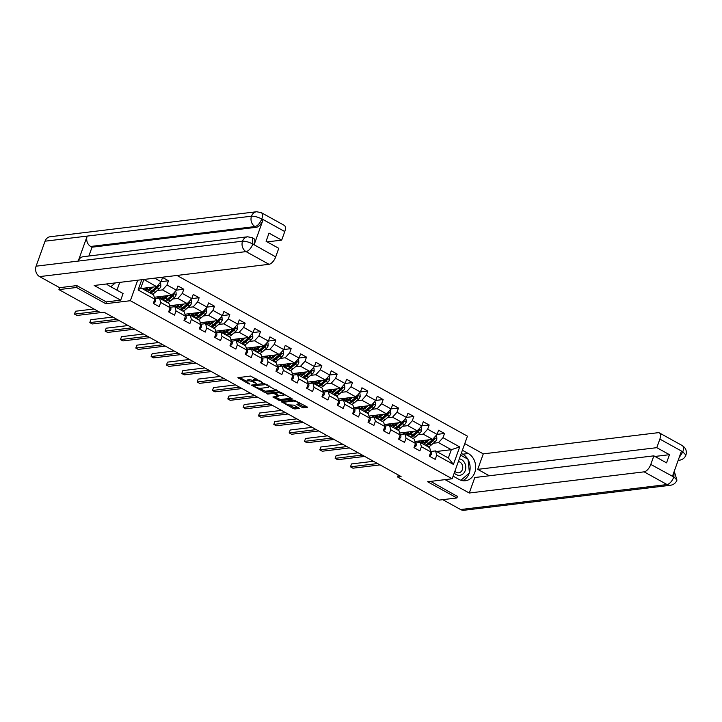 <?xml version="1.0" encoding="UTF-8"?>
<svg xmlns="http://www.w3.org/2000/svg" width="722" height="722" viewBox="0 0 722 722"><rect width="100%" height="100%" fill="white"/><g stroke="black" fill="none" stroke-linecap="round" stroke-linejoin="round"><path stroke-width="1.08" d="M262.646 382.606L250.543 376.054L237.926 377.669L248.666 383.842L249.974 384.077L248.305 382.994A4.007 1.146 -160.3 0 1 246.734 381.378A4.007 1.146 -160.3 0 1 247.42 381.017L248.458 380.891A4.007 1.146 -160.3 0 1 253.747 382.335L256.238 383.382L254.713 382.218A4.007 1.146 -160.3 0 1 253.142 380.602A4.007 1.146 -160.3 0 1 253.837 380.241L254.866 380.115A4.007 1.146 -160.3 0 1 260.164 381.559L262.646 382.606M302.193 407.443L307.328 407.47L307.049 406.847L294.016 400.105L281.39 401.712L293.267 408.517L294.919 408.968L299.341 408.354L293.98 405.15L290.235 404.952A3.348 0.957 -160.3 0 1 286.535 404.103A3.348 0.957 -160.3 0 1 284.504 402.389A3.348 0.957 -160.3 0 1 285.073 402.091L293.24 401.107A3.348 0.957 -160.3 0 1 296.95 401.955A3.348 0.957 -160.3 0 1 298.98 403.661A3.348 0.957 -160.3 0 1 298.403 403.959L296.832 404.239L297.32 404.744L302.193 407.443L302.608 406.287L306.381 406.477M427.604 481.754L456.9 497.963L439.346 500.084L397.569 476.971L401.08 476.547L104.221 312.301L100.71 312.725L58.942 289.612L76.496 287.482L105.782 303.691L130.357 300.713L452.18 478.776L427.604 481.754M277.32 390.864L264.008 383.499L251.382 385.115L264.911 392.371L277.438 390.53M280.659 392.254L292.536 399.058L279.919 400.674L272.898 397.019L278.358 396.188L274.64 393.887L272.988 393.445L267.745 394.077L266.247 393.409L279.008 391.802L280.659 392.254M176.971 275.452L467.441 436.169L452.18 478.776M130.357 300.713L137.703 280.208M437.108 434.364L444.499 433.471L438.597 430.213L437.09 434.418L427.659 429.193L429.166 424.987L423.263 421.729L421.756 425.926L412.325 420.709L413.832 416.504L407.93 413.246L406.423 417.442L396.992 412.226L398.49 408.02L392.597 404.762L391.089 408.959L381.658 403.742L383.156 399.537L377.263 396.27L375.756 400.475L366.316 395.259L367.823 391.053L361.93 387.786L360.422 391.992L350.982 386.775L352.489 382.57L346.596 379.303L345.089 383.508L335.649 378.292L337.156 374.086L331.263 370.819L329.755 375.025L320.315 369.799L321.822 365.603L315.929 362.336L314.422 366.541L304.982 361.316L306.489 357.119L300.587 353.852L299.088 358.058L289.648 352.832L291.156 348.636L285.253 345.369L283.755 349.574L274.315 344.349L275.822 340.143L269.92 336.885L268.422 341.091L258.981 335.865L260.489 331.66L254.586 328.402L253.079 332.607L243.648 327.382L245.155 323.176L239.253 319.918L237.746 324.115L228.314 318.898L229.822 314.693L223.919 311.435L222.412 315.631L212.981 310.415L214.479 306.209L208.586 302.951L207.079 307.148L197.647 301.931L199.146 297.726L193.252 294.459L191.745 298.664L182.314 293.448L183.812 289.242L177.919 285.975L176.412 290.181L166.972 284.964L168.479 280.759L162.585 277.492L161.078 281.697L154.67 278.15M444.499 433.471L442.992 437.676L459.697 446.927L453.434 464.427L436.72 455.185L435.222 459.382L429.319 456.123L430.826 451.918L421.386 446.701L419.888 450.898L413.986 447.64L415.493 443.434L406.053 438.218L404.546 442.415L398.652 439.156L400.159 434.951L390.719 429.725L389.212 433.931L383.319 430.673L384.826 426.467L375.386 421.242L373.879 425.448L367.985 422.19L369.493 417.984L360.052 412.758L358.545 416.964L352.652 413.706L354.159 409.5L344.719 404.275L343.212 408.481L337.318 405.213L338.817 401.017L329.385 395.791L327.878 399.997L321.985 396.73L323.483 392.533L314.052 387.308L312.545 391.514L306.651 388.246L308.15 384.05L298.718 378.824L297.211 383.03L291.309 379.763L292.816 375.557L283.385 370.341L281.878 374.547L275.975 371.279L277.483 367.074L268.052 361.857L266.544 366.063L260.642 362.796L262.149 358.59L252.709 353.374L251.211 357.58L245.309 354.312L246.816 350.107L237.376 344.89L235.877 349.087L229.975 345.829L231.482 341.623L222.042 336.407L220.544 340.603L214.642 337.345L216.149 333.14L206.709 327.923L205.201 332.12L199.308 328.862L200.815 324.656L191.375 319.431L189.868 323.637L183.975 320.378L185.482 316.173L176.042 310.947L174.534 315.153L168.641 311.895L170.148 307.689L160.708 302.464L159.201 306.67L153.308 303.402L154.806 299.206L138.101 289.955L141.765 279.721M417.948 434.779L423.2 434.139L432.631 439.364L414.969 441.503M415.628 442.992L420.231 442.433L429.662 447.649L430.826 451.918M432.631 439.364L437.09 434.418M423.2 434.139L427.659 429.193M421.386 446.701L420.231 442.433M402.614 426.287L407.867 425.655L417.298 430.881L399.636 433.019M400.295 434.509L404.898 433.949L414.329 439.166L415.493 443.434M417.298 430.881L421.756 425.926M407.867 425.655L412.325 420.709M406.053 438.218L404.898 433.949M387.281 417.803L392.533 417.172L401.964 422.388L384.294 424.536M384.952 426.025L389.564 425.466L398.995 430.682L400.159 434.951M401.964 422.388L406.423 417.442M392.533 417.172L396.992 412.226M390.719 429.725L389.564 425.466M371.947 409.32L377.2 408.688L386.631 413.905L368.96 416.053M369.619 417.533L374.231 416.982L383.662 422.199L384.826 426.467M386.631 413.905L391.089 408.959M377.2 408.688L381.658 403.742M375.386 421.242L374.231 416.982M356.614 400.836L361.866 400.205L371.298 405.421L353.627 407.56M354.285 409.049L358.897 408.499L368.328 413.715L369.493 417.984M371.298 405.421L375.756 400.475M361.866 400.205L366.316 395.259M360.052 412.758L358.897 408.499M341.28 392.353L346.524 391.721L355.964 396.938L338.293 399.076M338.952 400.566L343.555 400.015L352.995 405.232L354.159 409.5M355.964 396.938L360.422 391.992M346.524 391.721L350.982 386.775M344.719 404.275L343.555 400.015M325.947 383.869L331.19 383.238L340.631 388.454L322.96 390.593M323.618 392.082L328.221 391.523L337.661 396.748L338.817 401.017M340.631 388.454L345.089 383.508M331.19 383.238L335.649 378.292M329.385 395.791L328.221 391.523M310.613 375.386L315.857 374.754L325.297 379.971L307.626 382.109M308.285 383.599L312.888 383.039L322.328 388.265L323.483 392.533M325.297 379.971L329.755 375.025M315.857 374.754L320.315 369.799M314.052 387.308L312.888 383.039M295.28 366.902L300.523 366.271L309.964 371.487L292.293 373.626M292.952 375.115L297.554 374.556L306.994 379.781L308.15 384.05M309.964 371.487L314.422 366.541M300.523 366.271L304.982 361.316M298.718 378.824L297.554 374.556M279.937 358.419L285.19 357.778L294.63 363.004L276.959 365.142M277.618 366.632L282.221 366.072L291.661 371.298L292.816 375.557M294.63 363.004L299.088 358.058M285.19 357.778L289.648 352.832M283.385 370.341L282.221 366.072M264.604 349.935L269.857 349.295L279.297 354.52L261.626 356.659M262.285 358.148L266.887 357.589L276.327 362.814L277.483 367.074M279.297 354.52L283.755 349.574M269.857 349.295L274.315 344.349M268.052 361.857L266.887 357.589M249.27 341.452L254.523 340.811L263.963 346.037L246.292 348.175M246.951 349.665L251.554 349.105L260.994 354.331L262.149 358.59M263.963 346.037L268.422 341.091M254.523 340.811L258.981 335.865M252.709 353.374L251.554 349.105M233.937 332.968L239.19 332.328L248.621 337.553L230.959 339.692M231.618 341.181L236.22 340.622L245.651 345.838L246.816 350.107M248.621 337.553L253.079 332.607M239.19 332.328L243.648 327.382M237.376 344.89L236.22 340.622M218.604 324.485L223.856 323.844L233.287 329.07L215.625 331.208M216.284 332.698L220.887 332.138L230.318 337.354L231.482 341.623M233.287 329.07L237.746 324.115M223.856 323.844L228.314 318.898M222.042 336.407L220.887 332.138M203.27 315.992L208.523 315.361L217.954 320.586L200.283 322.725M200.942 324.214L205.553 323.655L214.985 328.871L216.149 333.14M217.954 320.586L222.412 315.631M208.523 315.361L212.981 310.415M206.709 327.923L205.553 323.655M187.937 307.509L193.189 306.877L202.62 312.094L184.949 314.241M185.608 315.731L190.22 315.171L199.651 320.387L200.815 324.656M202.62 312.094L207.079 307.148M193.189 306.877L197.647 301.931M191.375 319.431L190.22 315.171M172.603 299.025L177.856 298.394L187.287 303.61L169.616 305.749M170.275 307.238L174.886 306.688L184.318 311.904L185.482 316.173M187.287 303.61L191.745 298.664M177.856 298.394L182.314 293.448M176.042 310.947L174.886 306.688M157.27 290.542L162.513 289.91L171.953 295.127L154.282 297.265M154.941 298.755L159.553 298.204L168.984 303.421L170.148 307.689M171.953 295.127L176.412 290.181M162.513 289.91L166.972 284.964M160.708 302.464L159.553 298.204M143.849 279.468L156.62 286.643L141.891 288.43M138.101 289.955L140.871 287.87L153.651 294.937L154.806 299.206M156.62 286.643L161.078 281.697M77.11 285.759L76.496 287.482M284.766 231.554L261.815 218.856A7.662 3.637 119 0 0 261.31 212.665L284.26 225.363A7.662 3.637 119 0 1 284.766 231.554L281.688 240.137L269.008 233.116L266.084 241.292L278.764 248.314L275.696 256.888A7.662 3.637 119 0 1 269.008 264.306L246.049 251.608L39.611 276.607L59.61 287.681L58.942 289.612M456.9 497.963L457.513 496.231M398.273 474.995L397.569 476.971M143.84 279.576L140.871 287.87M436.584 451.476L451.313 449.698L438.534 442.622L433.281 443.263M430.962 451.476L435.565 450.916L448.344 457.983L451.313 449.698L459.697 446.927M453.434 464.427L448.344 457.983M438.534 442.622L442.992 437.676M436.72 455.185L435.565 450.916M161.096 281.652L168.479 280.759M176.43 290.136L183.812 289.242M157.062 296.932L159.309 298.177M191.763 298.619L199.146 297.726M172.396 305.415L174.643 306.66M207.097 307.103L214.479 306.209M187.729 313.899L189.976 315.144M222.43 315.586L229.822 314.693M203.062 322.382L205.319 323.627M237.764 324.07L245.155 323.176M218.396 330.866L220.652 332.111M253.097 332.553L260.489 331.66M233.729 339.358L235.986 340.603M268.431 341.046L275.822 340.143M249.063 347.842L251.319 349.087M283.764 349.529L291.156 348.636M264.396 356.325L266.653 357.57M299.107 358.013L306.489 357.119M279.739 364.809L281.986 366.054M314.44 366.496L321.822 365.603M295.072 373.292L297.32 374.537M329.773 374.98L337.156 374.086M310.406 381.776L312.653 383.021M345.107 383.463L352.489 382.57M325.739 390.259L327.987 391.505M360.44 391.947L367.823 391.053M341.073 398.743L343.32 399.988M375.774 400.43L383.156 399.537M356.406 407.226L358.653 408.471M391.107 408.914L398.49 408.02M371.74 415.71L373.987 416.955M406.441 417.397L413.832 416.504M387.073 424.193L389.329 425.438M421.774 425.881L429.166 424.987M402.407 432.677L404.663 433.922M417.74 441.16L419.996 442.405M105.782 303.691L106.432 301.895M256.833 379.068A4.007 1.146 -160.3 0 0 255.281 378.969L254.866 380.115M253.142 380.602L253.557 379.447A4.007 1.146 -160.3 0 1 254.243 379.086L255.281 378.969M253.124 380.675A4.007 1.146 -160.3 0 0 248.873 379.745L248.458 380.891M239.496 377.389L246.734 381.397L247.15 380.223A4.007 1.146 -160.3 0 1 247.836 379.862L248.873 379.745M259.036 388.201L265.326 391.216L276.373 389.88M252.953 384.835L253.729 385.259M265.759 384.655L253.711 385.656L255.299 386.866A4.007 1.146 -160.3 0 0 260.597 388.301L268.033 387.407A4.007 1.146 -160.3 0 0 268.728 387.046A4.007 1.146 -160.3 0 0 267.158 385.431L265.759 384.655L265.949 384.113M268.728 387.046L269.135 385.891A4.007 1.146 -160.3 0 0 269.144 385.873M291.381 398.183L280.335 399.519L279.919 400.674M274.468 396.739L280.335 399.519M275.262 392.858L274.17 392.389M283.367 395.665A3.348 0.957 -160.3 0 0 283.945 395.367A3.348 0.957 -160.3 0 0 281.905 393.652A3.348 0.957 -160.3 0 0 278.205 392.804L275.118 393.264L278.836 395.566L283.367 395.665M298.403 403.959L302.608 406.287M284.928 401.197A3.348 0.957 -160.3 0 0 284.91 401.242L284.504 402.389M289.242 404.916L293.683 407.37L298.177 407.47M282.961 401.441L284.531 402.307M151.584 287.257L150.158 288.484A8.104 3.845 119 0 1 145.979 289.757A8.104 3.845 119 0 1 144.86 288.069M153.245 287.049L150.212 289.675A9.765 4.639 119 0 1 147.234 291.381M143.931 289.558A9.765 4.639 119 0 1 143.687 288.213M159.851 283.06L160.672 283.52L160.835 286.363A3.384 1.606 119 0 1 159.102 288.962L155.122 292.392A9.765 4.639 119 0 1 152.143 294.107M149.68 288.872A8.104 3.845 119 0 1 149.815 287.87L149.896 287.455M156.909 286.327A3.384 1.606 119 0 1 156.051 287.275L152.08 290.713A9.765 4.639 119 0 1 149.102 292.419M146.602 287.861A8.104 3.845 -61 0 0 147.062 290M146.846 287.825A9.765 4.639 -61 0 0 146.719 289.089M150.275 293.069A9.765 4.639 -61 0 0 153.254 291.363L157.234 287.925A3.384 1.606 -61 0 0 158.569 286.21L157.387 285.551M158.569 286.21L157.558 286.327A1.724 0.821 119 0 1 157.179 286.733L153.208 290.172A8.104 3.845 119 0 1 151.06 291.489M147.929 289.838A8.104 3.845 119 0 1 147.82 287.708M153.524 303.529L155.311 301.796A3.384 1.606 -61 0 0 155.356 299.404L154.499 298.078M93.977 308.998L75.503 311.236L74.474 314.115L98.057 311.254M74.474 314.115L76.929 315.469L100.52 312.617M115.312 282.925L110.818 286.76M454.246 473.018A8.294 6.904 83.1 0 0 463.551 473.379A8.294 6.904 83.1 0 0 464.354 462.351A8.294 6.904 83.1 0 0 459.318 458.84M454.878 471.249A5.677 4.729 83.1 0 0 458.696 472.811A5.677 4.729 83.1 0 0 461.782 463.939A5.677 4.729 83.1 0 0 458.353 461.538M460.636 455.158L468 459.237L469.453 472.937L460.898 480.256M106.594 283.981A14.359 11.958 83.1 0 0 109.112 285.822L123.074 293.547L120.7 300.172L94.158 285.479L269.008 264.306M59.61 287.681L76.812 285.596L106.305 301.913L120.7 300.172M116.964 290.163L119.744 282.383M267.167 241.888L281.688 240.137M39.611 276.607A7.852 6.534 -96.9 0 1 36.1 266.183L78.229 261.084A7.852 6.534 -96.9 0 1 83.31 256.689L247.628 236.789A7.852 6.534 -96.9 0 0 242.547 241.184C245.435 241.094 248.801 242.014 252.655 243.937L275.696 256.888M254.171 244.641L252.844 243.901L252.339 237.709L253.666 238.45A7.662 3.637 119 0 1 254.171 244.641L263.034 219.876A7.662 3.637 119 0 1 256.346 227.295L92.037 247.195L90.71 246.464A7.852 6.534 -96.9 0 1 87.181 236.094L45.044 241.193L36.1 266.183M45.044 241.193A7.852 6.534 -96.9 0 1 50.152 236.744L256.59 211.745A7.852 6.534 -96.9 0 0 251.491 216.194C254.397 216.104 257.772 216.997 261.617 218.883L263.034 219.876M256.346 227.295L255.019 226.564A7.852 6.534 -96.9 0 1 251.491 216.194L87.181 236.094L78.229 261.084L242.547 241.184A7.852 6.534 -96.9 0 0 246.049 251.608A7.662 3.637 -61 0 0 252.736 244.189M92.037 247.195L88.878 256.012M90.71 246.464L255.019 226.564C257.628 225.914 259.857 223.432 261.707 219.145M453.118 476.159L459.048 479.435A14.359 11.958 83.1 0 0 465.41 480.735A14.359 11.958 83.1 0 0 475.581 468.912A14.359 11.958 83.1 0 0 468.325 453.524L462.396 450.248M445.068 479.634L469.255 493.018L474.805 477.531L653.861 455.844L650.793 464.427L673.933 477.08M489.326 475.771L477.729 469.354L483.28 453.867L658.121 432.695A7.662 3.637 -61 0 1 659.357 432.902A7.662 3.637 -61 0 1 659.863 439.093L656.794 447.667L477.729 469.354M464.769 443.624L483.28 453.867M469.255 493.018L644.105 471.845A7.662 3.637 -61 0 0 650.793 464.427M674.258 471.24L676.947 480.121C675.819 483.009 673.68 484.724 670.539 485.256L464.093 510.255A7.852 6.534 -96.9 0 1 460.609 509.542L442.767 499.669M653.861 455.844L666.541 462.865L669.474 454.689L656.794 447.667M679.077 457.775L682.714 452.08L681.387 451.34L672.516 476.105L673.843 476.836L674.149 471.538M457.441 496.438L430.673 481.384M669.474 454.689L654.944 456.448M462.594 480.681A14.359 11.958 83.1 0 0 469.255 473.109M469.417 472.603A14.359 11.958 83.1 0 0 468.046 459.598M467.748 459.093A14.359 11.958 83.1 0 0 462.775 454.192L468.325 453.524M461.277 453.371L462.775 454.192M676.947 480.121L673.843 476.836M682.813 451.791A7.662 3.637 119 0 0 682.308 445.6C685.855 447.965 687.046 451.142 685.9 455.131L682.813 451.791L659.863 439.093M166.917 295.74L165.491 296.968A8.104 3.845 119 0 1 161.313 298.24A8.104 3.845 119 0 1 160.194 296.552M168.578 295.542L165.546 298.159A9.765 4.639 119 0 1 162.567 299.874M159.327 298.222A9.765 4.639 119 0 1 159.02 296.697M175.184 291.544L176.006 292.004L176.168 294.847A3.384 1.606 119 0 1 174.435 297.446L170.455 300.884A9.765 4.639 119 0 1 167.477 302.59M165.013 297.356A8.104 3.845 119 0 1 165.148 296.354L165.23 295.948M172.242 294.811A3.384 1.606 119 0 1 171.385 295.758L167.414 299.197A9.765 4.639 119 0 1 164.435 300.903M161.936 296.345A8.104 3.845 -61 0 0 162.396 298.484M162.179 296.309A9.765 4.639 -61 0 0 162.062 297.572M165.618 301.552A9.765 4.639 -61 0 0 168.596 299.847L172.567 296.408A3.384 1.606 -61 0 0 173.903 294.693L172.72 294.034M173.903 294.693L172.892 294.811A1.724 0.821 119 0 1 172.513 295.217L168.542 298.655A8.104 3.845 119 0 1 166.394 299.973M163.262 298.321A8.104 3.845 119 0 1 163.154 296.191M182.251 304.224L180.825 305.451A8.104 3.845 119 0 1 176.646 306.724A8.104 3.845 119 0 1 175.527 305.036M183.911 304.025L180.879 306.642A9.765 4.639 119 0 1 177.901 308.357M174.661 306.715A9.765 4.639 119 0 1 174.354 305.18M190.518 300.027L191.339 300.487L191.501 303.33A3.384 1.606 119 0 1 189.769 305.929L185.798 309.368A9.765 4.639 119 0 1 182.819 311.074M180.347 305.848A8.104 3.845 119 0 1 180.482 304.837L180.563 304.431M187.576 303.294A3.384 1.606 119 0 1 186.718 304.242L182.747 307.68A9.765 4.639 119 0 1 179.769 309.386M177.269 304.828A8.104 3.845 -61 0 0 177.729 306.967M177.513 304.801A9.765 4.639 -61 0 0 177.395 306.056M180.951 310.036A9.765 4.639 -61 0 0 183.929 308.33L187.9 304.901A3.384 1.606 -61 0 0 189.236 303.177L188.054 302.518M189.236 303.177L188.225 303.294A1.724 0.821 119 0 1 187.846 303.709L183.875 307.139A8.104 3.845 119 0 1 181.727 308.456M178.596 306.805A8.104 3.845 119 0 1 178.487 304.675M168.858 312.012L170.645 310.279A3.384 1.606 -61 0 0 170.69 307.888L169.841 306.561M112.822 317.057L90.837 319.72L89.808 322.599L116.91 319.314M89.808 322.599L92.263 323.961L119.365 320.676M184.191 320.496L185.978 318.763A3.384 1.606 -61 0 0 186.032 316.371L185.175 315.045M128.155 325.541L106.17 328.203L105.141 331.082L132.243 327.797M105.141 331.082L107.596 332.445L134.698 329.16M197.584 312.707L196.158 313.935A8.104 3.845 119 0 1 191.98 315.216A8.104 3.845 119 0 1 190.861 313.519M199.245 312.509L196.213 315.126A9.765 4.639 119 0 1 193.234 316.841M189.994 315.198A9.765 4.639 119 0 1 189.687 313.664M205.851 308.511L206.672 308.971L206.835 311.814A3.384 1.606 119 0 1 205.102 314.413L201.131 317.851A9.765 4.639 119 0 1 198.153 319.557M195.68 314.332A8.104 3.845 119 0 1 195.824 313.321L195.897 312.915M202.909 311.778A3.384 1.606 119 0 1 202.052 312.725L198.081 316.164A9.765 4.639 119 0 1 195.102 317.87M192.603 313.312A8.104 3.845 -61 0 0 193.072 315.451M192.846 313.285A9.765 4.639 -61 0 0 192.729 314.539M196.285 318.528A9.765 4.639 -61 0 0 199.263 316.814L203.234 313.384A3.384 1.606 -61 0 0 204.57 311.66L203.396 311.011M204.57 311.66L203.559 311.778A1.724 0.821 119 0 1 203.18 312.193L199.209 315.622A8.104 3.845 119 0 1 197.061 316.94M193.929 315.288A8.104 3.845 119 0 1 193.821 313.167M212.918 321.191L211.492 322.418A8.104 3.845 119 0 1 207.313 323.7A8.104 3.845 119 0 1 206.194 322.003M214.578 320.992L211.546 323.609A9.765 4.639 119 0 1 208.568 325.324M205.337 323.682A9.765 4.639 119 0 1 205.021 322.147M221.185 316.994L222.015 317.454L222.168 320.306A3.384 1.606 119 0 1 220.436 322.896L216.465 326.335A9.765 4.639 119 0 1 213.486 328.041M211.014 322.815A8.104 3.845 119 0 1 211.158 321.804L211.23 321.398M218.243 320.27A3.384 1.606 119 0 1 217.385 321.209L213.414 324.647A9.765 4.639 119 0 1 210.436 326.353M207.936 321.795A8.104 3.845 -61 0 0 208.405 323.934M208.18 321.768A9.765 4.639 -61 0 0 208.062 323.023M211.618 327.012A9.765 4.639 -61 0 0 214.596 325.297L218.567 321.868A3.384 1.606 -61 0 0 219.903 320.144L218.73 319.494M219.903 320.144L218.892 320.261A1.724 0.821 119 0 1 218.513 320.676L214.542 324.106A8.104 3.845 119 0 1 212.403 325.423M209.263 323.772A8.104 3.845 119 0 1 209.154 321.651M228.251 329.674L226.825 330.911A8.104 3.845 119 0 1 222.647 332.183A8.104 3.845 119 0 1 221.528 330.486M229.921 329.476L226.879 332.102A9.765 4.639 119 0 1 223.901 333.808M220.67 332.165A9.765 4.639 119 0 1 220.363 330.631M236.518 325.487L237.348 325.938L237.502 328.79A3.384 1.606 119 0 1 235.769 331.38L231.798 334.818A9.765 4.639 119 0 1 228.82 336.524M226.347 331.299A8.104 3.845 119 0 1 226.491 330.288L226.564 329.882M233.576 328.754A3.384 1.606 119 0 1 232.728 329.692L228.748 333.131A9.765 4.639 119 0 1 225.769 334.837M223.269 330.279A8.104 3.845 -61 0 0 223.739 332.418M223.513 330.252A9.765 4.639 -61 0 0 223.396 331.506M226.952 335.495A9.765 4.639 -61 0 0 229.93 333.781L233.901 330.351A3.384 1.606 -61 0 0 235.237 328.627L234.063 327.978M235.237 328.627L234.226 328.754A1.724 0.821 119 0 1 233.847 329.16L229.876 332.589A8.104 3.845 119 0 1 227.737 333.916M224.596 332.255A8.104 3.845 119 0 1 224.488 330.135M199.534 328.979L201.312 327.247A3.384 1.606 -61 0 0 201.366 324.855L200.508 323.528M143.488 334.024L121.504 336.687L120.475 339.566L147.577 336.281M120.475 339.566L122.93 340.928L150.032 337.643M214.867 337.463L216.645 335.73A3.384 1.606 -61 0 0 216.699 333.338L215.842 332.012M158.822 342.508L136.837 345.17L135.808 348.049L162.91 344.773M135.808 348.049L138.263 349.412L165.365 346.127M230.201 345.955L231.979 344.223A3.384 1.606 -61 0 0 232.033 341.822L231.175 340.495M174.155 350.991L152.171 353.654L151.142 356.533L178.244 353.257M151.142 356.533L153.596 357.895L180.699 354.61M243.585 338.158L242.159 339.394A8.104 3.845 119 0 1 237.98 340.667A8.104 3.845 119 0 1 236.861 338.97M245.254 337.959L242.213 340.585A9.765 4.639 119 0 1 239.235 342.291M236.004 340.649A9.765 4.639 119 0 1 235.697 339.114M251.852 333.97L252.682 334.421L252.835 337.273A3.384 1.606 119 0 1 251.103 339.863L247.132 343.302A9.765 4.639 119 0 1 244.153 345.008M241.68 339.782A8.104 3.845 119 0 1 241.825 338.771L241.906 338.365M248.91 337.237A3.384 1.606 119 0 1 248.061 338.185L244.081 341.614A9.765 4.639 119 0 1 241.103 343.32M238.603 338.762A8.104 3.845 -61 0 0 239.072 340.901M238.847 338.735A9.765 4.639 -61 0 0 238.729 339.999M242.285 343.979A9.765 4.639 -61 0 0 245.263 342.264L249.234 338.835A3.384 1.606 -61 0 0 250.57 337.111L249.397 336.461M250.57 337.111L249.559 337.237A1.724 0.821 119 0 1 249.18 337.643L245.209 341.073A8.104 3.845 119 0 1 243.07 342.399M239.93 340.739A8.104 3.845 119 0 1 239.821 338.618M245.534 354.439L247.312 352.706A3.384 1.606 -61 0 0 247.366 350.314L246.509 348.979M189.489 359.475L167.504 362.137L166.475 365.016L193.577 361.74M166.475 365.016L168.93 366.379L196.032 363.094M258.918 346.641L257.501 347.878A8.104 3.845 119 0 1 253.314 349.15A8.104 3.845 119 0 1 252.195 347.462M260.588 346.443L257.546 349.069A9.765 4.639 119 0 1 254.568 350.775M251.337 349.132A9.765 4.639 119 0 1 251.03 347.598M267.185 342.454L268.015 342.905L268.169 345.757A3.384 1.606 119 0 1 266.436 348.347L262.465 351.785A9.765 4.639 119 0 1 259.487 353.491M257.014 348.266A8.104 3.845 119 0 1 257.158 347.264L257.24 346.849M264.243 345.721A3.384 1.606 119 0 1 263.395 346.668L259.415 350.098A9.765 4.639 119 0 1 256.436 351.813M253.936 347.246A8.104 3.845 -61 0 0 254.406 349.385M254.18 347.219A9.765 4.639 -61 0 0 254.063 348.482M257.619 352.462A9.765 4.639 -61 0 0 260.597 350.748L264.568 347.318A3.384 1.606 -61 0 0 265.913 345.594L264.73 344.945M265.913 345.594L264.902 345.721A1.724 0.821 119 0 1 264.523 346.127L260.543 349.565A8.104 3.845 119 0 1 258.404 350.883M255.263 349.222A8.104 3.845 119 0 1 255.164 347.101M260.868 362.922L262.646 361.19A3.384 1.606 -61 0 0 262.7 358.798L261.842 357.462M204.822 367.958L182.837 370.621L181.809 373.5L208.911 370.224M181.809 373.5L184.263 374.862L211.365 371.577M274.252 355.125L272.835 356.361A8.104 3.845 119 0 1 268.647 357.634A8.104 3.845 119 0 1 267.528 355.946M275.921 354.926L272.88 357.552A9.765 4.639 119 0 1 269.902 359.258M266.671 357.616A9.765 4.639 119 0 1 266.364 356.081M282.519 350.937L283.349 351.388L283.502 354.24A3.384 1.606 119 0 1 281.77 356.839L277.799 360.269A9.765 4.639 119 0 1 274.82 361.975M272.347 356.749A8.104 3.845 119 0 1 272.492 355.747L272.573 355.332M279.576 354.204A3.384 1.606 119 0 1 278.728 355.152L274.748 358.581A9.765 4.639 119 0 1 271.77 360.296M269.27 355.729A8.104 3.845 -61 0 0 269.739 357.868M269.514 355.702A9.765 4.639 -61 0 0 269.396 356.966M272.952 360.946A9.765 4.639 -61 0 0 275.93 359.24L279.901 355.802A3.384 1.606 -61 0 0 281.246 354.078L280.064 353.428M281.246 354.078L280.235 354.204A1.724 0.821 119 0 1 279.856 354.61L275.876 358.049A8.104 3.845 119 0 1 273.737 359.366M270.597 357.706A8.104 3.845 119 0 1 270.497 355.585M276.201 371.406L277.979 369.673A3.384 1.606 -61 0 0 278.033 367.281L277.176 365.946M220.165 376.442L198.171 379.104L197.142 381.983L224.244 378.707M197.142 381.983L199.597 383.346L226.699 380.061M289.585 363.617L288.168 364.845A8.104 3.845 119 0 1 283.981 366.117A8.104 3.845 119 0 1 282.871 364.43M291.255 363.41L288.222 366.036A9.765 4.639 119 0 1 285.244 367.742M282.004 366.099A9.765 4.639 119 0 1 281.697 364.565M297.861 359.421L298.682 359.872L298.836 362.724A3.384 1.606 119 0 1 297.103 365.323L293.132 368.752A9.765 4.639 119 0 1 290.154 370.467M287.681 365.233A8.104 3.845 119 0 1 287.825 364.231L287.907 363.816M294.91 362.688A3.384 1.606 119 0 1 294.062 363.635L290.082 367.065A9.765 4.639 119 0 1 287.103 368.78M284.603 364.213A8.104 3.845 -61 0 0 285.073 366.352M284.847 364.186A9.765 4.639 -61 0 0 284.73 365.449M288.286 369.429A9.765 4.639 -61 0 0 291.264 367.724L295.244 364.285A3.384 1.606 -61 0 0 296.58 362.561L295.397 361.912M296.58 362.561L295.569 362.688A1.724 0.821 119 0 1 295.19 363.094L291.21 366.532A8.104 3.845 119 0 1 289.071 367.85M285.93 366.189A8.104 3.845 119 0 1 285.831 364.068M291.535 379.889L293.312 378.157A3.384 1.606 -61 0 0 293.367 375.765L292.509 374.429M235.498 384.934L213.504 387.597L212.476 390.476L239.578 387.191M212.476 390.476L214.939 391.829L242.032 388.553M304.928 372.101L303.502 373.328A8.104 3.845 119 0 1 299.323 374.601A8.104 3.845 119 0 1 298.204 372.913M306.588 371.893L303.556 374.519A9.765 4.639 119 0 1 300.578 376.225M297.338 374.583A9.765 4.639 119 0 1 297.031 373.057M313.195 367.904L314.016 368.364L314.178 371.207A3.384 1.606 119 0 1 312.445 373.806L308.465 377.236A9.765 4.639 119 0 1 305.487 378.951M303.014 373.716A8.104 3.845 119 0 1 303.159 372.714L303.24 372.299M310.243 371.171A3.384 1.606 119 0 1 309.395 372.119L305.424 375.548A9.765 4.639 119 0 1 302.446 377.263M299.937 372.696A8.104 3.845 -61 0 0 300.406 374.844M300.19 372.669A9.765 4.639 -61 0 0 300.063 373.933M303.619 377.913A9.765 4.639 -61 0 0 306.597 376.207L310.577 372.769A3.384 1.606 -61 0 0 311.913 371.045L310.731 370.395M311.913 371.045L310.902 371.171A1.724 0.821 119 0 1 310.523 371.577L306.543 375.016A8.104 3.845 119 0 1 304.404 376.333M301.264 374.673A8.104 3.845 119 0 1 301.164 372.552M306.868 388.373L308.646 386.64A3.384 1.606 -61 0 0 308.7 384.248L307.843 382.913M250.832 393.418L228.847 396.08L227.809 398.959L254.911 395.674M227.809 398.959L230.273 400.313L257.375 397.037M320.261 380.584L318.835 381.812A8.104 3.845 119 0 1 314.657 383.084A8.104 3.845 119 0 1 313.538 381.397M321.922 380.377L318.889 383.003A9.765 4.639 119 0 1 315.911 384.709M312.671 383.066A9.765 4.639 119 0 1 312.364 381.541M328.528 376.388L329.349 376.848L329.512 379.691A3.384 1.606 119 0 1 327.779 382.29L323.799 385.719A9.765 4.639 119 0 1 320.821 387.434M318.348 382.2A8.104 3.845 119 0 1 318.492 381.198L318.573 380.783M325.577 379.655A3.384 1.606 119 0 1 324.729 380.602L320.758 384.041A9.765 4.639 119 0 1 317.779 385.747M315.27 381.189A8.104 3.845 -61 0 0 315.74 383.328M315.523 381.153A9.765 4.639 -61 0 0 315.397 382.416M318.953 386.396A9.765 4.639 -61 0 0 321.931 384.691L325.911 381.252A3.384 1.606 -61 0 0 327.247 379.528L326.064 378.879M327.247 379.528L326.236 379.655A1.724 0.821 119 0 1 325.857 380.061L321.877 383.499A8.104 3.845 119 0 1 319.738 384.817M316.597 383.165A8.104 3.845 119 0 1 316.498 381.035M322.202 396.856L323.979 395.124A3.384 1.606 -61 0 0 324.034 392.732L323.176 391.405M266.165 401.901L244.18 404.564L243.143 407.443L270.245 404.158M243.143 407.443L245.606 408.796L272.708 405.52M335.595 389.068L334.169 390.295A8.104 3.845 119 0 1 329.99 391.568A8.104 3.845 119 0 1 328.871 389.88M337.255 388.86L334.223 391.486A9.765 4.639 119 0 1 331.245 393.192M328.005 391.55A9.765 4.639 119 0 1 327.698 390.024M343.862 384.871L344.683 385.331L344.845 388.174A3.384 1.606 119 0 1 343.112 390.773L339.132 394.203A9.765 4.639 119 0 1 336.154 395.918M333.69 390.683A8.104 3.845 119 0 1 333.826 389.681L333.907 389.266M340.91 388.138A3.384 1.606 119 0 1 340.062 389.086L336.091 392.524A9.765 4.639 119 0 1 333.113 394.23M330.604 389.672A8.104 3.845 -61 0 0 331.073 391.811M330.856 389.636A9.765 4.639 -61 0 0 330.73 390.9M334.286 394.88A9.765 4.639 -61 0 0 337.264 393.174L341.244 389.736A3.384 1.606 -61 0 0 342.58 388.021L341.398 387.362M342.58 388.021L341.569 388.138A1.724 0.821 119 0 1 341.19 388.544L337.219 391.983A8.104 3.845 119 0 1 335.071 393.3M331.94 391.649A8.104 3.845 119 0 1 331.831 389.519M337.535 405.34L339.313 403.607A3.384 1.606 -61 0 0 339.367 401.215L338.51 399.889M281.499 410.385L259.514 413.047L258.476 415.926L285.578 412.641M258.476 415.926L260.94 417.28L288.042 414.004M350.928 397.551L349.502 398.779A8.104 3.845 119 0 1 345.324 400.051A8.104 3.845 119 0 1 344.204 398.363M352.589 397.353L349.556 399.97A9.765 4.639 119 0 1 346.578 401.685M343.338 400.033A9.765 4.639 119 0 1 343.031 398.508M359.195 393.355L360.016 393.815L360.179 396.658A3.384 1.606 119 0 1 358.446 399.257L354.466 402.686A9.765 4.639 119 0 1 351.488 404.401M349.024 399.167A8.104 3.845 119 0 1 349.159 398.165L349.24 397.75M356.253 396.622A3.384 1.606 119 0 1 355.395 397.569L351.424 401.008A9.765 4.639 119 0 1 348.446 402.714M345.946 398.156A8.104 3.845 -61 0 0 346.407 400.295M346.19 398.12A9.765 4.639 -61 0 0 346.064 399.383M349.628 403.363A9.765 4.639 -61 0 0 352.598 401.658L356.578 398.219A3.384 1.606 -61 0 0 357.913 396.504L356.731 395.846M357.913 396.504L356.903 396.622A1.724 0.821 119 0 1 356.524 397.028L352.553 400.466A8.104 3.845 119 0 1 350.405 401.784M347.273 400.132A8.104 3.845 119 0 1 347.165 398.002M352.868 413.823L354.655 412.091A3.384 1.606 -61 0 0 354.701 409.699L353.852 408.372M296.832 418.868L274.847 421.531L273.818 424.41L300.912 421.125M273.818 424.41L276.273 425.772L303.375 422.487M366.262 406.035L364.836 407.262A8.104 3.845 119 0 1 360.657 408.535A8.104 3.845 119 0 1 359.538 406.847M367.922 405.836L364.89 408.453A9.765 4.639 119 0 1 361.912 410.168M358.672 408.526A9.765 4.639 119 0 1 358.365 406.991M374.528 401.838L375.35 402.298L375.512 405.141A3.384 1.606 119 0 1 373.779 407.74L369.799 411.179A9.765 4.639 119 0 1 366.83 412.885M364.357 407.659A8.104 3.845 119 0 1 364.493 406.648L364.574 406.242M371.586 405.105A3.384 1.606 119 0 1 370.729 406.053L366.758 409.491A9.765 4.639 119 0 1 363.78 411.197M361.28 406.639A8.104 3.845 -61 0 0 361.74 408.778M361.523 406.612A9.765 4.639 -61 0 0 361.406 407.867M364.962 411.847A9.765 4.639 -61 0 0 367.94 410.141L371.911 406.703A3.384 1.606 -61 0 0 373.247 404.988L372.065 404.329M373.247 404.988L372.236 405.105A1.724 0.821 119 0 1 371.857 405.52L367.886 408.95A8.104 3.845 119 0 1 365.738 410.267M362.606 408.616A8.104 3.845 119 0 1 362.498 406.486M368.202 422.307L369.989 420.574A3.384 1.606 -61 0 0 370.043 418.182L369.186 416.856M312.166 427.352L290.181 430.014L289.152 432.893L316.254 429.608M289.152 432.893L291.607 434.256L318.709 430.971M381.595 414.518L380.169 415.746A8.104 3.845 119 0 1 375.991 417.018A8.104 3.845 119 0 1 374.871 415.33M383.256 414.32L380.223 416.937A9.765 4.639 119 0 1 377.245 418.652M374.005 417.009A9.765 4.639 119 0 1 373.698 415.475M389.862 410.322L390.683 410.782L390.846 413.625A3.384 1.606 119 0 1 389.113 416.224L385.142 419.662A9.765 4.639 119 0 1 382.164 421.368M379.691 416.143A8.104 3.845 119 0 1 379.826 415.132L379.907 414.726M386.92 413.589A3.384 1.606 119 0 1 386.062 414.536L382.091 417.975A9.765 4.639 119 0 1 379.113 419.681M376.613 415.123A8.104 3.845 -61 0 0 377.074 417.262M376.857 415.096A9.765 4.639 -61 0 0 376.74 416.35M380.295 420.33A9.765 4.639 -61 0 0 383.274 418.625L387.245 415.195A3.384 1.606 -61 0 0 388.58 413.471L387.398 412.813M388.58 413.471L387.57 413.589A1.724 0.821 119 0 1 387.191 414.004L383.22 417.433A8.104 3.845 119 0 1 381.072 418.751M377.94 417.099A8.104 3.845 119 0 1 377.832 414.969M383.544 430.79L385.322 429.058A3.384 1.606 -61 0 0 385.377 426.666L384.519 425.339M327.499 435.835L305.514 438.498L304.485 441.377L331.588 438.092M304.485 441.377L306.94 442.739L334.042 439.454M396.929 423.002L395.503 424.229A8.104 3.845 119 0 1 391.324 425.511A8.104 3.845 119 0 1 390.205 423.814M398.589 422.803L395.557 425.42A9.765 4.639 119 0 1 392.578 427.135M389.348 425.493A9.765 4.639 119 0 1 389.032 423.958M405.195 418.805L406.026 419.265L406.179 422.117A3.384 1.606 119 0 1 404.446 424.707L400.475 428.146A9.765 4.639 119 0 1 397.497 429.852M395.024 424.626A8.104 3.845 119 0 1 395.169 423.615L395.241 423.209M402.253 422.072A3.384 1.606 119 0 1 401.396 423.02L397.425 426.458A9.765 4.639 119 0 1 394.447 428.164M391.947 423.606A8.104 3.845 -61 0 0 392.416 425.745M392.19 423.579A9.765 4.639 -61 0 0 392.073 424.834M395.629 428.823A9.765 4.639 -61 0 0 398.607 427.108L402.578 423.679A3.384 1.606 -61 0 0 403.914 421.955L402.741 421.305M403.914 421.955L402.903 422.072A1.724 0.821 119 0 1 402.524 422.487L398.553 425.917A8.104 3.845 119 0 1 396.414 427.234M393.273 425.583A8.104 3.845 119 0 1 393.165 423.462M398.878 439.274L400.656 437.541A3.384 1.606 -61 0 0 400.71 435.149L399.853 433.823M342.833 444.319L320.848 446.981L319.819 449.86L346.921 446.575M319.819 449.86L322.274 451.223L349.376 447.938M412.262 431.485L410.836 432.713A8.104 3.845 119 0 1 406.657 433.994A8.104 3.845 119 0 1 405.538 432.297M413.923 431.287L410.89 433.904A9.765 4.639 119 0 1 407.912 435.619M404.681 433.976A9.765 4.639 119 0 1 404.374 432.442M420.529 427.298L421.359 427.749L421.513 430.601A3.384 1.606 119 0 1 419.78 433.191L415.809 436.63A9.765 4.639 119 0 1 412.831 438.335M410.358 433.11A8.104 3.845 119 0 1 410.502 432.099L410.574 431.693M417.587 430.565A3.384 1.606 119 0 1 416.729 431.503L412.758 434.942A9.765 4.639 119 0 1 409.78 436.648M407.28 432.09A8.104 3.845 -61 0 0 407.75 434.229M407.524 432.063A9.765 4.639 -61 0 0 407.407 433.317M410.962 437.306A9.765 4.639 -61 0 0 413.941 435.592L417.912 432.162A3.384 1.606 -61 0 0 419.247 430.438L418.074 429.789M419.247 430.438L418.237 430.565A1.724 0.821 119 0 1 417.857 430.971L413.887 434.4A8.104 3.845 119 0 1 411.748 435.718M408.607 434.066A8.104 3.845 119 0 1 408.499 431.946M414.211 447.757L415.989 446.034A3.384 1.606 -61 0 0 416.043 443.633L415.186 442.306M358.166 452.802L336.181 455.465L335.152 458.344L362.254 455.068M335.152 458.344L337.607 459.706L364.709 456.421M427.595 439.969L426.17 441.205A8.104 3.845 119 0 1 421.991 442.478A8.104 3.845 119 0 1 420.872 440.781M429.265 439.77L426.224 442.396A9.765 4.639 119 0 1 423.245 444.102M420.014 442.46A9.765 4.639 119 0 1 419.708 440.925M435.862 435.781L436.693 436.232L436.846 439.084A3.384 1.606 119 0 1 435.113 441.674L431.142 445.113A9.765 4.639 119 0 1 428.164 446.819M425.691 441.593A8.104 3.845 119 0 1 425.836 440.582L425.908 440.176M432.92 439.048A3.384 1.606 119 0 1 432.072 439.987L428.092 443.425A9.765 4.639 119 0 1 425.114 445.131M422.614 440.573A8.104 3.845 -61 0 0 423.083 442.712M422.857 440.546A9.765 4.639 -61 0 0 422.74 441.81M426.296 445.79A9.765 4.639 -61 0 0 429.274 444.075L433.245 440.646A3.384 1.606 -61 0 0 434.581 438.922L433.408 438.272M434.581 438.922L433.57 439.048A1.724 0.821 119 0 1 433.191 439.454L429.22 442.884A8.104 3.845 119 0 1 427.081 444.21M423.94 442.55A8.104 3.845 119 0 1 423.832 440.429M429.545 456.25L431.323 454.517A3.384 1.606 -61 0 0 431.377 452.125L430.52 450.79M373.5 461.286L351.515 463.948L350.486 466.827L377.588 463.551M350.486 466.827L352.941 468.19L380.043 464.905M260.353 381.017L260.164 381.559M254.243 379.086L253.837 380.241M255.272 382.525L255.074 383.066M253.963 381.739L253.747 382.335M247.836 379.862L247.42 381.017M248.864 383.301L248.666 383.842M238.657 377.489L238.413 378.175M261.68 381.748L261.49 382.29M265.326 391.216L264.911 392.371M263.674 390.764L263.259 391.92M252.122 384.934L251.879 385.62M264.857 383.617L264.595 384.339M254.054 384.709L253.711 385.656M267.348 384.88L267.158 385.431M278.674 399.067L278.268 400.223M273.638 396.847L273.394 397.524M278.069 395.133L277.871 395.683M275.055 392.741L274.64 393.887M273.322 392.488L272.988 393.445M268.088 393.12L267.745 394.077M278.548 391.856L278.205 392.804M275.669 392.208L275.326 393.156M297.563 404.067L297.32 404.744M293.583 400.15L293.24 401.107M285.416 401.143L285.073 402.091M295.334 407.822L294.919 408.968M293.683 407.37L293.267 408.517M282.122 401.54L281.878 402.217M304.26 406.739L303.845 407.894M160.825 286.291L158.235 284.856M152.08 290.713L150.212 289.675M149.219 287.536L149.815 287.87M155.122 292.392L153.254 291.363M156.051 287.275L155.221 286.815M159.102 288.962L157.234 287.925M154.093 301.2L155.266 301.841M154.779 299.079L155.356 299.404M460.609 509.542L667.056 484.543L644.105 471.845M685.9 455.131C684.763 457.983 682.624 459.679 679.501 460.212A7.852 6.534 -96.9 0 1 678.211 460.212M670.539 485.256A7.852 6.534 -96.9 0 1 667.056 484.543A7.662 3.637 -61 0 0 673.743 477.125M176.159 294.775L173.569 293.34M167.414 299.197L165.546 298.159M164.553 296.029L165.148 296.354M170.455 300.884L168.596 299.847M171.385 295.758L170.554 295.298M174.435 297.446L172.567 296.408M191.501 303.267L188.902 301.823M182.747 307.68L180.879 306.642M179.895 304.513L180.482 304.837M185.798 309.368L183.929 308.33M186.718 304.242L185.888 303.781M189.769 305.929L187.9 304.901M169.426 309.684L170.6 310.325M170.112 307.563L170.69 307.888M184.769 318.167L185.933 318.808M185.446 316.055L186.032 316.371M206.835 311.751L204.236 310.307M198.081 316.164L196.213 315.126M195.229 312.996L195.824 313.321M201.131 317.851L199.263 316.814M202.052 312.725L201.221 312.265M205.102 314.413L203.234 313.384M222.168 320.234L219.569 318.79M213.414 324.647L211.546 323.609M210.562 321.48L211.158 321.804M216.465 326.335L214.596 325.297M217.385 321.209L216.555 320.748M220.436 322.896L218.567 321.868M237.502 328.718L234.903 327.283M228.748 333.131L226.879 332.102M225.896 329.963L226.491 330.288M231.798 334.818L229.93 333.781M232.728 329.692L231.888 329.232M235.769 331.38L233.901 330.351M200.102 326.651L201.267 327.292M200.779 324.539L201.366 324.855M215.436 335.134L216.6 335.775M216.113 333.022L216.699 333.338M230.769 343.618L231.933 344.259M231.446 341.506L232.033 341.822M252.835 337.201L250.236 335.766M244.081 341.614L242.213 340.585M241.229 338.447L241.825 338.771M247.132 343.302L245.263 342.264M248.061 338.185L247.222 337.715M251.103 339.863L249.234 338.835M246.103 352.101L247.267 352.751M246.78 349.99L247.366 350.314M268.169 345.685L265.57 344.25M259.415 350.098L257.546 349.069M256.563 346.93L257.158 347.264M262.465 351.785L260.597 350.748M263.395 346.668L262.555 346.208M266.436 348.347L264.568 347.318M261.436 360.585L262.6 361.235M262.113 358.473L262.7 358.798M283.502 354.168L280.903 352.733M274.748 358.581L272.88 357.552M271.896 355.414L272.492 355.747M277.799 360.269L275.93 359.24M278.728 355.152L277.889 354.692M281.77 356.839L279.901 355.802M276.77 369.068L277.934 369.718M277.447 366.957L278.033 367.281M298.836 362.652L296.237 361.217M290.082 367.065L288.222 366.036M287.23 363.897L287.825 364.231M293.132 368.752L291.264 367.724M294.062 363.635L293.231 363.175M297.103 365.323L295.244 364.285M292.103 377.552L293.267 378.202M292.789 375.44L293.367 375.765M314.169 371.135L311.57 369.7M305.424 375.548L303.556 374.519M302.563 372.381L303.159 372.714M308.465 377.236L306.597 376.207M309.395 372.119L308.565 371.659M312.445 373.806L310.577 372.769M307.437 386.035L308.601 386.685M308.123 383.923L308.7 384.248M329.503 379.619L326.904 378.184M320.758 384.041L318.889 383.003M317.897 380.864L318.492 381.198M323.799 385.719L321.931 384.691M324.729 380.602L323.898 380.142M327.779 382.29L325.911 381.252M322.77 394.519L323.934 395.169M323.456 392.407L324.034 392.732M344.836 388.102L342.237 386.667M336.091 392.524L334.223 391.486M333.23 389.348L333.826 389.681M339.132 394.203L337.264 393.174M340.062 389.086L339.232 388.626M343.112 390.773L341.244 389.736M338.104 403.011L339.268 403.652M338.789 400.89L339.367 401.215M360.17 396.586L357.58 395.151M351.424 401.008L349.556 399.97M348.564 397.84L349.159 398.165M354.466 402.686L352.598 401.658M355.395 397.569L354.565 397.109M358.446 399.257L356.578 398.219M353.437 411.495L354.61 412.136M354.123 409.374L354.701 409.699M375.503 405.069L372.913 403.634M366.758 409.491L364.89 408.453M363.897 406.324L364.493 406.648M369.799 411.179L367.94 410.141M370.729 406.053L369.899 405.593M373.779 407.74L371.911 406.703M368.78 419.978L369.944 420.619M369.456 417.857L370.043 418.182M390.846 413.562L388.246 412.118M382.091 417.975L380.223 416.937M379.24 414.807L379.826 415.132M385.142 419.662L383.274 418.625M386.062 414.536L385.232 414.076M389.113 416.224L387.245 415.195M384.113 428.462L385.277 429.103M384.79 426.35L385.377 426.666M406.179 422.045L403.58 420.601M397.425 426.458L395.557 425.42M394.573 423.291L395.169 423.615M400.475 428.146L398.607 427.108M401.396 423.02L400.566 422.56M404.446 424.707L402.578 423.679M399.447 436.945L400.611 437.586M400.123 434.834L400.71 435.149M421.513 430.529L418.913 429.085M412.758 434.942L410.89 433.904M409.906 431.774L410.502 432.099M415.809 436.63L413.941 435.592M416.729 431.503L415.899 431.043M419.78 433.191L417.912 432.162M414.78 445.429L415.944 446.07M415.457 443.317L416.043 443.633M436.846 439.012L434.247 437.577M428.092 443.425L426.224 442.396M425.24 440.258L425.836 440.582M431.142 445.113L429.274 444.075M432.072 439.987L431.233 439.527M435.113 441.674L433.245 440.646M430.113 453.912L431.278 454.553M430.79 451.801L431.377 452.125M253.918 384.718L253.557 385.738M278.629 395.448L278.358 396.188M284.333 394.284L283.945 395.367M275.488 392.226L275.118 393.264M299.359 402.596L298.98 403.661M261.31 212.665L256.59 211.745M252.339 237.709L247.628 236.789M679.501 460.212L678.148 460.374M682.308 445.6L659.357 432.902"/></g></svg>
